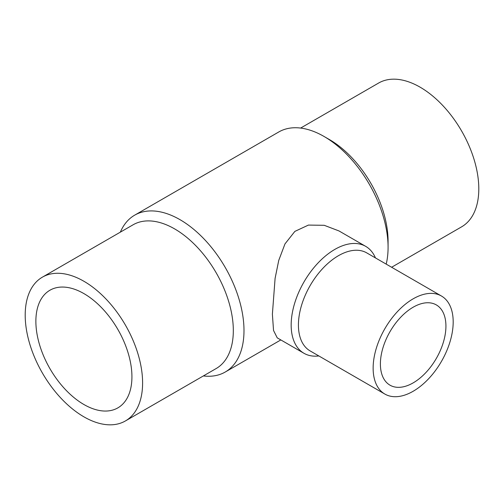 <?xml version="1.0" encoding="UTF-8"?>
<svg xmlns="http://www.w3.org/2000/svg" width="504" height="504" viewBox="0 0 504 504"><rect width="100%" height="100%" fill="white"/><g stroke="black" fill="none" stroke-linecap="round" stroke-linejoin="round"><path stroke-width="0.76" d="M300.63 128.066L378.592 83.053A83.015 47.93 60 0 1 442.562 105.298A83.015 47.93 60 0 1 478.8 188.843A83.015 47.93 60 0 1 461.607 226.844L391.621 267.252M388.08 247.376L388.08 241.214A83.015 47.93 60 0 0 329.377 139.545L324.041 136.464A90.562 52.284 60 0 1 388.08 247.376A90.562 52.284 60 0 1 386.19 264.115M120.355 232.149A90.562 52.284 60 0 1 134.675 215.164A90.562 52.284 60 0 1 204.466 239.425A90.562 52.284 60 0 1 243.993 330.567A90.562 52.284 60 0 1 225.238 372.021A90.562 52.284 60 0 1 203.37 375.934M303.956 353.279L277.238 337.856L273.533 330.473L272.387 314.175L275.096 278.353L278.756 260.366L284.987 243.892L294.865 231.393L308.429 225.08L324.217 225.301L338.971 230.933L365.69 246.355A61.734 35.639 120 0 0 318.118 262.893A61.734 35.639 120 0 0 291.167 325.017A61.734 35.639 120 0 0 303.956 353.279A61.734 35.639 120 0 0 318.843 355.95M42.393 277.156L133.113 224.778A83.015 47.93 60 0 1 197.083 247.023A83.015 47.93 60 0 1 233.321 330.567A83.015 47.93 60 0 1 216.128 368.569L125.408 420.947A83.015 47.93 60 0 1 61.438 398.702A83.015 47.93 60 0 1 25.2 315.158A83.015 47.93 60 0 1 42.393 277.156A83.015 47.93 60 0 1 106.363 299.395A83.015 47.93 60 0 1 142.601 382.939A83.015 47.93 60 0 1 125.408 420.947M441.46 296.024L366.755 252.895A56.599 32.678 120 0 0 323.133 268.059A56.599 32.678 120 0 0 298.425 325.017A56.599 32.678 120 0 0 310.149 350.929L384.861 394.065A56.599 32.678 120 0 0 428.476 378.901A56.599 32.678 120 0 0 453.184 321.936A56.599 32.678 120 0 0 441.46 296.024A56.599 32.678 120 0 0 397.845 311.188A56.599 32.678 120 0 0 373.136 368.153A56.599 32.678 120 0 0 384.861 394.065M83.903 404.51A67.92 39.218 60 0 1 39.526 344.654A67.92 39.218 60 0 1 49.94 290.228A67.92 39.218 60 0 1 83.903 293.593A67.92 39.218 60 0 1 128.274 353.449A67.92 39.218 60 0 1 117.86 407.875A67.92 39.218 60 0 1 83.903 404.51M445.927 326.126A46.337 26.756 -60 0 1 425.704 372.758A46.337 26.756 -60 0 1 389.995 385.176A46.337 26.756 -60 0 1 380.394 363.964A46.337 26.756 -60 0 1 400.623 317.331A46.337 26.756 -60 0 1 436.332 304.914A46.337 26.756 -60 0 1 445.927 326.126M375.442 257.909A61.734 35.639 120 0 0 365.69 246.355M134.675 215.164L278.762 131.979A90.562 52.284 60 0 1 324.041 136.464M280.829 339.929L225.238 372.021"/></g></svg>
